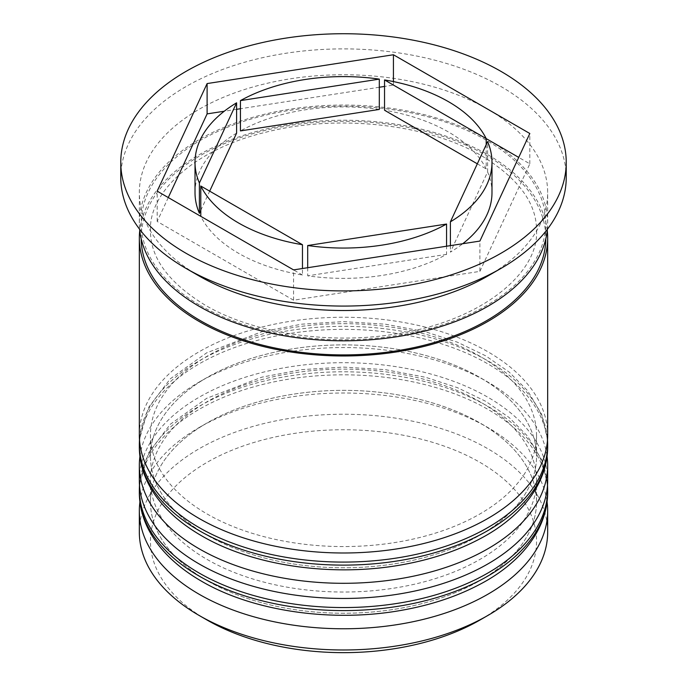 <?xml version="1.0" encoding="UTF-8"?>
<svg xmlns="http://www.w3.org/2000/svg" width="687" height="687" viewBox="0 0 687 687"><rect width="100%" height="100%" fill="white"/><g stroke="black" fill="none" stroke-linecap="round" stroke-linejoin="round"><path stroke-width="0.52" stroke-dasharray="3.44 2.58" d="M207.002 620.009A193.038 111.449 180 0 1 207.002 462.394A193.038 111.449 180 0 1 479.998 462.394A193.038 111.449 180 0 1 479.998 620.009M547.668 532.107A204.168 117.881 0 0 0 487.873 448.757A204.168 117.881 0 0 0 265.371 423.201A204.168 117.881 0 0 0 139.332 532.107M139.908 502.034A204.168 117.881 180 0 1 199.127 427.537A204.168 117.881 180 0 1 487.873 427.537L479.998 422.994A193.038 111.449 180 0 1 479.998 580.601A193.038 111.449 180 0 1 207.002 580.601A193.038 111.449 180 0 1 207.002 422.994A193.038 111.449 180 0 1 479.998 422.994A193.038 111.449 0 0 0 207.002 422.994A193.038 111.449 0 0 0 150.462 501.802A193.038 111.449 0 0 0 207.002 580.601A193.038 111.449 0 0 0 417.37 604.766A193.038 111.449 0 0 0 536.538 501.802A193.038 111.449 0 0 0 479.998 422.994L487.873 427.537A204.168 117.881 180 0 1 547.092 502.034M139.908 456.572A204.168 117.881 180 0 1 199.127 382.075A204.168 117.881 180 0 1 487.873 382.075L479.998 377.532A193.038 111.449 180 0 1 479.998 535.139A193.038 111.449 180 0 1 207.002 535.139A193.038 111.449 180 0 1 207.002 377.532A193.038 111.449 180 0 1 479.998 377.532A193.038 111.449 0 0 0 207.002 377.532A193.038 111.449 0 0 0 150.462 456.331A193.038 111.449 0 0 0 207.002 535.139A193.038 111.449 0 0 0 417.37 559.295A193.038 111.449 0 0 0 536.538 456.331A193.038 111.449 0 0 0 479.998 377.532L487.873 382.075A204.168 117.881 180 0 1 547.092 456.572M487.873 275.985A204.168 117.881 0 0 0 547.668 192.635A204.168 117.881 0 0 0 487.873 109.285A204.168 117.881 0 0 0 265.371 83.728A204.168 117.881 0 0 0 139.332 192.635A204.168 117.881 0 0 0 199.127 275.985M566.234 177.478A222.734 128.598 0 0 0 500.995 86.553A222.734 128.598 0 0 0 258.26 58.678A222.734 128.598 0 0 0 120.766 177.478M207.002 559.39A193.038 111.449 0 0 0 417.37 583.546A193.038 111.449 0 0 0 536.538 480.582A193.038 111.449 0 0 0 479.998 401.775A193.038 111.449 0 0 0 269.63 377.618A193.038 111.449 0 0 0 150.462 480.582A193.038 111.449 0 0 0 207.002 559.39A193.038 111.449 0 0 0 479.998 559.39A193.038 111.449 0 0 0 479.998 401.775A193.038 111.449 0 0 0 207.002 401.775A193.038 111.449 0 0 0 207.002 559.39M547.668 480.582A204.168 117.881 0 0 0 487.873 397.232A204.168 117.881 0 0 0 265.371 371.676A204.168 117.881 0 0 0 139.332 480.582M207.002 513.919A193.038 111.449 0 0 0 417.37 538.084A193.038 111.449 0 0 0 536.538 435.12A193.038 111.449 0 0 0 479.998 356.313A193.038 111.449 0 0 0 269.63 332.156A193.038 111.449 0 0 0 150.462 435.12A193.038 111.449 0 0 0 207.002 513.919A193.038 111.449 0 0 0 479.998 513.919A193.038 111.449 0 0 0 479.998 356.313A193.038 111.449 0 0 0 207.002 356.313A193.038 111.449 0 0 0 207.002 513.919M547.668 435.12A204.168 117.881 0 0 0 487.873 351.761A204.168 117.881 0 0 0 265.371 326.213A204.168 117.881 0 0 0 139.332 435.12M547.247 230.523A204.168 117.881 0 0 0 487.873 154.747A204.168 117.881 0 0 0 271.477 127.799A204.168 117.881 0 0 0 139.753 230.523M547.376 229.26A204.168 117.881 0 0 0 547.668 222.949A204.168 117.881 0 0 0 487.873 139.59A204.168 117.881 0 0 0 265.371 114.042A204.168 117.881 0 0 0 139.332 222.949A204.168 117.881 0 0 0 139.624 229.26M486.207 144.674L486.207 168.942A148.486 85.729 0 0 0 448.499 132.016A148.486 85.729 0 0 0 384.54 110.246M307.69 267.715L307.69 275.83A148.486 85.729 0 0 0 446.567 254.353L446.567 246.229M302.46 275.023L200.793 216.328A148.486 85.729 0 0 0 302.46 275.023L302.46 268.523M236.603 133.132A148.486 85.729 0 0 0 195.014 192.635M379.31 109.439A148.486 85.729 0 0 0 240.433 130.916M168.272 197.555L157.177 221.454L293.572 300.202L479.895 271.382L479.895 241.068M293.572 300.202L293.572 269.897M157.177 221.454L157.177 191.149M486.207 138.628L393.428 85.068L384.54 86.442M379.31 87.249L240.433 108.735M236.603 109.327L224.263 111.234M393.428 85.068L393.428 81.59M479.895 271.382L529.823 163.815L518.728 157.409M529.823 163.815L529.823 133.501M446.567 254.353L307.69 275.83M200.793 210.291L209.681 191.149M477.319 163.815L486.207 168.942M491.986 192.635A148.486 85.729 0 0 0 487.607 171.956L450.397 252.138A148.486 85.729 0 0 0 462.737 243.722M450.397 245.637L450.397 252.138M487.607 171.956L487.607 141.651M547.668 492.708A204.168 117.881 0 0 0 487.873 409.358A204.168 117.881 0 0 0 265.371 383.801A204.168 117.881 0 0 0 139.332 492.708M139.332 489.676A204.168 117.881 180 0 1 265.371 380.77A204.168 117.881 180 0 1 487.873 406.326A204.168 117.881 180 0 1 547.668 489.676M547.668 447.237A204.168 117.881 0 0 0 487.873 363.887A204.168 117.881 0 0 0 265.371 338.339A204.168 117.881 0 0 0 139.332 447.237M139.332 444.206A204.168 117.881 180 0 1 265.371 335.308A204.168 117.881 180 0 1 487.873 360.855A204.168 117.881 180 0 1 547.668 444.206M200.441 305.543A202.313 116.807 0 0 0 486.559 305.543A202.313 116.807 0 0 0 486.559 140.354A202.313 116.807 0 0 0 200.441 140.354A202.313 116.807 0 0 0 200.441 305.543M141.187 238.818A202.313 116.807 180 0 1 265.5 130.324A202.313 116.807 180 0 1 486.559 155.502A202.313 116.807 180 0 1 545.813 238.818M547.53 485.005L541.674 459.843L527.616 436.202L509.144 417.524L485.563 401.225L457.387 387.657L425.622 377.292L385.381 369.658L343.328 367.09L301.748 369.64L261.936 377.146L206.701 398.297L170.29 424.274L148.383 453.18L139.47 485.005M547.53 439.543L541.674 414.381L527.616 390.74L509.144 372.053L485.563 355.763L457.387 342.186L425.622 331.83L385.381 324.195L343.328 321.628L301.748 324.178L261.936 331.684L206.701 352.826L170.29 378.812L148.383 407.717L139.47 439.543M536.538 230.523C539.012 272.541 482.128 320.322 399.164 333.41C331.701 345.389 253.529 333.719 205.078 305.08C168.538 282.649 150.333 257.797 150.462 230.523C148.71 192.472 194.172 149.216 266.067 132.162C337.652 113.707 428.181 123.969 481.922 155.966C518.462 178.397 536.667 203.249 536.538 230.523M536.538 501.802L536.538 480.582M536.538 456.331L536.538 435.12M547.668 222.949L547.668 192.635M139.332 222.949L139.332 192.635M150.462 456.331L150.462 435.12M150.462 501.802L150.462 480.582M207.002 377.532L199.127 382.075M207.002 422.994L199.127 427.537"/><path stroke-width="1.03" d="M487.873 615.458L479.998 620.009A193.038 111.449 180 0 1 207.002 620.009L199.127 615.458A204.168 117.881 0 0 0 487.873 615.458A204.168 117.881 0 0 0 547.668 532.107L547.668 510.896A204.168 117.881 180 0 1 421.629 619.794A204.168 117.881 180 0 1 199.127 594.246A204.168 117.881 180 0 1 139.332 510.896A204.168 117.881 180 0 1 139.908 502.034M547.092 502.034A204.168 117.881 180 0 1 547.668 510.896M547.092 456.572A204.168 117.881 180 0 1 547.668 465.425A204.168 117.881 180 0 1 421.629 574.332A204.168 117.881 180 0 1 199.127 548.776A204.168 117.881 180 0 1 139.332 465.425A204.168 117.881 180 0 1 139.908 456.572M120.766 162.321L120.766 177.478A222.734 128.598 0 0 0 186.005 268.411L199.127 275.985A204.168 117.881 0 0 0 487.873 275.985L500.995 268.411A222.734 128.598 0 0 0 566.234 177.478L566.234 162.321A222.734 128.598 0 0 0 500.995 71.396A222.734 128.598 0 0 0 258.26 43.521A222.734 128.598 0 0 0 120.766 162.321A222.734 128.598 0 0 0 186.005 253.254A222.734 128.598 0 0 0 428.74 281.129A222.734 128.598 0 0 0 566.234 162.321M199.127 275.985L186.005 268.411A222.734 128.598 0 0 0 500.995 268.411M139.332 465.425L139.332 480.582A204.168 117.881 0 0 0 199.127 563.933A204.168 117.881 0 0 0 421.629 589.489A204.168 117.881 0 0 0 547.668 480.582L547.668 465.425M139.753 230.523A204.168 117.881 0 0 0 139.332 238.097L139.332 435.12A204.168 117.881 0 0 0 199.127 518.47A204.168 117.881 0 0 0 421.629 544.018A204.168 117.881 0 0 0 547.668 435.12L547.668 238.097A204.168 117.881 0 0 0 547.247 230.523M139.332 238.097A204.168 117.881 0 0 0 199.127 321.456A204.168 117.881 0 0 0 421.629 347.004A204.168 117.881 0 0 0 547.668 238.097M139.624 229.26A204.168 117.881 0 0 0 199.127 306.299A204.168 117.881 0 0 0 416.554 333.015A204.168 117.881 0 0 0 547.376 229.26M518.728 157.409L486.207 138.628A148.486 85.729 0 0 0 448.499 101.702A148.486 85.729 0 0 0 384.54 79.932L384.54 110.246L477.319 163.815M307.69 267.715L307.69 245.525A148.486 85.729 0 0 0 446.567 224.039L446.567 246.229M200.793 216.328L200.793 186.022A148.486 85.729 0 0 0 302.46 244.718L302.46 268.523M209.681 191.149L236.603 133.132L236.603 102.818A148.486 85.729 0 0 0 195.014 162.321A148.486 85.729 0 0 0 199.393 183L199.393 213.305L200.793 210.291M195.014 162.321L195.014 192.635A148.486 85.729 0 0 0 199.393 213.305M379.31 79.125A148.486 85.729 0 0 0 240.433 100.611L240.433 130.916L379.31 109.439L379.31 79.125L240.433 100.611M384.54 79.932L486.207 138.628L486.207 144.674M307.69 245.525L446.567 224.039M200.793 186.022L302.46 244.718M236.603 102.818L199.393 183M207.002 620.009L199.127 615.458A204.168 117.881 0 0 1 139.332 532.107L139.332 510.896M293.572 269.897L479.895 241.068L529.823 133.501L393.428 54.754L207.105 83.574L157.177 191.149L293.572 269.897M224.263 111.234L207.105 113.887L168.272 197.555M207.105 113.887L207.105 83.574M384.54 86.442L379.31 87.249M240.433 108.735L236.603 109.327M393.428 81.59L393.428 54.754M462.737 243.722A148.486 85.729 0 0 0 491.986 192.635L491.986 162.321A148.486 85.729 0 0 0 487.607 141.651L450.397 221.832A148.486 85.729 0 0 0 491.986 162.321M450.397 221.832L450.397 245.637M199.127 576.058A204.168 117.881 0 0 0 421.629 601.614A204.168 117.881 0 0 0 547.668 492.708C547.419 531.326 518.402 564.431 479.294 584.628C456.958 596.402 431.513 604.878 402.968 610.056C333.487 622.963 253.211 611.593 201.437 581.159C183.953 571.052 169.904 559.355 159.29 546.053C146.116 529.376 139.461 511.6 139.332 492.708A204.168 117.881 0 0 0 199.127 576.058M547.668 492.708L547.668 489.676A204.168 117.881 180 0 1 421.629 598.583A204.168 117.881 180 0 1 199.127 573.027A204.168 117.881 180 0 1 139.332 489.676L139.332 492.708M199.127 530.596A204.168 117.881 0 0 0 421.629 556.144A204.168 117.881 0 0 0 547.668 447.237C547.419 485.855 518.402 518.968 479.294 539.158C456.958 550.931 431.513 559.407 402.968 564.594C333.487 577.501 253.211 566.131 201.437 535.688C183.953 525.589 169.904 513.893 159.29 500.591C146.116 483.914 139.461 466.129 139.332 447.237A204.168 117.881 0 0 0 199.127 530.596M547.668 447.237L547.668 444.206A204.168 117.881 180 0 1 421.629 553.112A204.168 117.881 180 0 1 199.127 527.564A204.168 117.881 180 0 1 139.332 444.206L139.332 447.237M545.813 238.818A202.313 116.807 180 0 1 420.35 346.154A202.313 116.807 180 0 1 200.441 320.692A202.313 116.807 180 0 1 141.187 238.818M547.668 489.676L547.53 485.005M139.47 485.005L139.332 489.676M547.668 444.206L547.53 439.543M139.47 439.543L139.332 444.206"/></g></svg>
